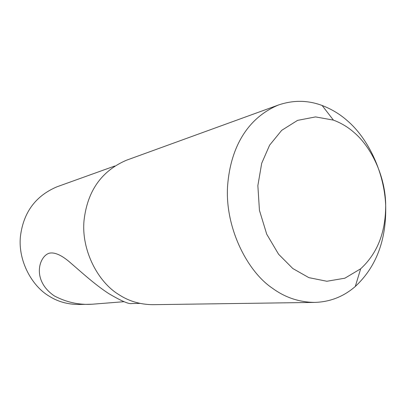 <?xml version="1.0" encoding="UTF-8"?>
<svg xmlns="http://www.w3.org/2000/svg" width="406" height="406" viewBox="0 0 406 406"><rect width="100%" height="100%" fill="white"/><g stroke="black" fill="none" stroke-linecap="round" stroke-linejoin="round"><path stroke-width="0.61" d="M354.017 132.442C370.734 146.485 384.751 174.697 385.654 202.964C386.162 231.06 377.834 253.004 360.67 268.787L344.867 278.201L326.876 281.262L308.87 277.648L292.838 268.544L278.567 254.212L266.732 234.216L259.434 210.323L257.861 185.613L261.703 163.273L269.614 145.17L281.698 130.336L297.578 120.369L315.563 116.918L333.427 120.115C341.167 123.033 348.028 127.139 354.017 132.442M347.308 120.699C340.01 114.203 331.611 109.128 322.11 105.474C307.814 100.14 293.284 99.972 278.531 104.976C248.68 117.354 230.715 145.83 227.614 185.618C224.726 226.934 246.96 271.264 272.492 288.27C285.108 297.507 299.181 302.221 314.711 302.409C330.053 301.947 343.577 296.639 355.286 286.494C376.225 266.945 386.36 240.19 385.7 206.218C384.604 172.037 367.684 137.928 347.308 120.699M278.531 104.976L126.454 160.228C101.525 170.911 87.386 190.998 84.037 220.478C81.159 250.446 98.211 282.165 118.633 294.467C128.702 301.145 140.131 304.551 152.92 304.678L314.711 302.409M124.048 301.694L92.081 304.236C79.033 305.058 66.477 302.297 54.409 295.964C31.404 280.333 38.991 256.145 49.319 253.197C55.018 251.959 62.499 255.531 71.755 263.91C81.053 271.832 94.669 284.439 108.762 293.604C121.303 301.003 128.996 304.317 131.838 303.541L139.979 303.404M92.081 304.236L78.612 304.47C67.579 304.404 57.784 301.643 49.222 296.192C31.937 286.2 17.788 260.571 20.447 236.256C23.462 212.318 35.657 195.824 57.043 186.77L114.802 166.008M360.67 268.787L355.286 286.494M333.427 120.115L322.11 105.474"/></g></svg>
